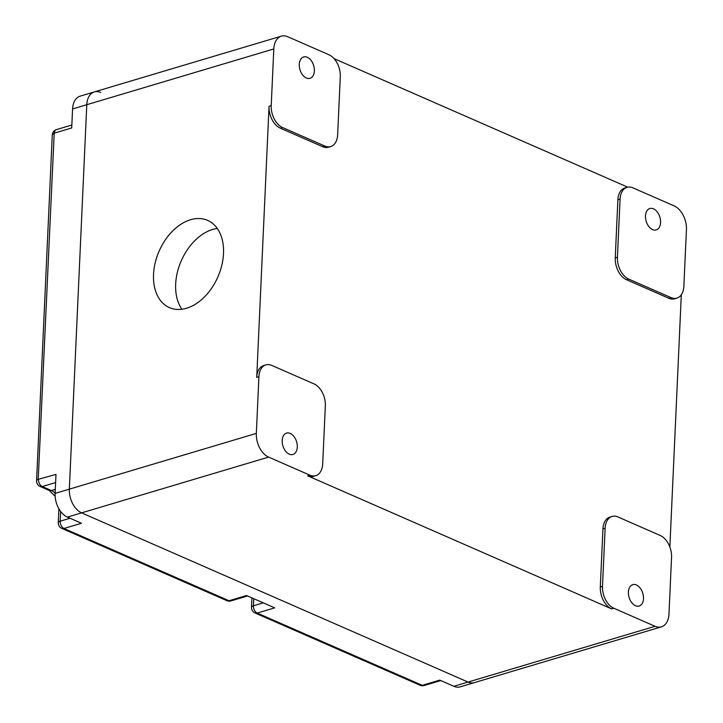 <?xml version="1.0" encoding="UTF-8"?>
<svg xmlns="http://www.w3.org/2000/svg" width="723" height="723" viewBox="0 0 723 723"><rect width="100%" height="100%" fill="white"/><g stroke="black" fill="none" stroke-linecap="round" stroke-linejoin="round"><path stroke-width="1.08" d="M282.548 127.537L280.361 128.188L322.63 146.697L324.817 146.037L282.548 127.537A17.849 11.451 -106.6 0 1 271.224 105.648L273.8 48.956L72.571 108.947L71.713 127.962L54.207 133.186A5.947 3.814 -106.6 0 1 56.511 129.589A5.947 5.947 0 0 0 52.273 135.02L36.566 480.741A5.947 2.178 2.6 0 1 38.22 479.331L55.978 474.378L55.111 493.393A19.34 12.408 73.4 0 0 67.384 517.099L81.464 523.262L63.967 528.486L229.019 600.741L246.516 595.526L274.695 607.862L257.198 613.077L422.25 685.341L439.747 680.126L453.845 686.299A19.34 12.408 -106.6 0 0 460.19 686.85L474.405 682.611A19.34 12.408 -106.6 0 1 468.061 682.06L81.6 512.86A19.34 12.408 73.4 0 1 69.336 489.155L86.787 104.708A19.34 12.408 -106.6 0 1 94.352 91.911A19.34 12.408 -106.6 0 1 100.687 92.463M54.207 133.186L38.22 479.331M72.571 108.947A19.34 12.408 -106.6 0 1 80.126 96.15L94.352 91.911A19.34 12.408 -106.6 0 0 86.787 104.708L69.336 489.155A19.34 12.408 73.4 0 0 81.6 512.86L468.061 682.06A19.34 12.408 73.4 0 0 474.405 682.611L661.418 626.85A19.34 12.408 73.4 0 0 668.974 614.053L671.55 557.352A17.849 11.451 -106.6 0 0 660.226 535.472L617.957 516.963A17.849 11.451 73.4 0 0 612.101 516.448A17.849 11.451 73.4 0 0 605.124 528.269L602.485 586.353L600.298 587.004L602.937 528.92L605.124 528.269M620.072 199.141L617.885 199.792A17.849 11.451 -106.6 0 1 624.862 187.98L627.049 187.32A17.849 11.451 -106.6 0 1 632.896 187.835L674.161 205.901A19.34 12.408 -106.6 0 1 686.434 229.607L683.859 286.308A17.849 11.451 73.4 0 1 676.882 298.12A17.849 11.451 73.4 0 1 671.025 297.614L628.757 279.105A17.849 11.451 73.4 0 1 617.433 257.225L620.072 199.141A17.849 11.451 -106.6 0 1 627.049 187.32M314.017 383.895L271.749 365.395A17.849 11.451 73.4 0 0 265.892 364.88A17.849 11.451 73.4 0 0 258.915 376.701L256.34 433.393A19.34 12.408 73.4 0 0 268.613 457.099L309.869 475.165A17.849 11.451 73.4 0 0 315.725 475.68A17.849 11.451 73.4 0 0 322.702 463.859L325.341 405.775A17.849 11.451 73.4 0 0 314.017 383.895M324.817 146.037A17.849 11.451 73.4 0 0 330.673 146.552A17.849 11.451 73.4 0 0 337.65 134.731L340.289 76.656A17.849 11.451 73.4 0 0 328.965 54.767L287.7 36.701A19.34 12.408 -106.6 0 0 281.355 36.15L94.352 91.911M186.507 308.251A47.601 32.092 -66.4 0 0 221.825 265.26A47.601 32.092 -66.4 0 0 207.609 220.398A47.601 32.092 -66.4 0 0 190.529 219.747A47.601 32.092 -66.4 0 0 155.21 262.738A47.601 32.092 -66.4 0 0 169.426 307.609A47.601 32.092 -66.4 0 0 186.507 308.251M280.361 128.188A17.849 11.451 -106.6 0 1 269.037 106.308L256.728 377.352L258.915 376.701M217.271 228.45A47.601 32.092 -66.4 0 0 212.67 229.444A47.601 32.092 -66.4 0 0 180.063 263.741A47.601 32.092 -66.4 0 0 181.907 309.245M273.8 48.956A19.34 12.408 -106.6 0 1 281.355 36.15M635.481 605.729A11.152 7.158 73.4 0 0 639.141 606.055A11.152 7.158 73.4 0 0 643.38 596.014A11.152 7.158 73.4 0 0 636.421 584.988A11.152 7.158 73.4 0 0 632.761 584.672A11.152 7.158 73.4 0 0 628.522 594.713A11.152 7.158 73.4 0 0 635.481 605.729M453.845 686.299L655.074 626.299L613.809 608.233A17.849 11.451 -106.6 0 1 602.485 586.353M655.074 626.299A19.34 12.408 73.4 0 0 661.418 626.85M617.885 199.792L615.246 257.876A17.849 11.451 73.4 0 0 626.57 279.756L668.838 298.265A17.849 11.451 73.4 0 0 674.695 298.78L676.882 298.12M653.502 208.839A11.152 7.158 -106.6 0 1 660.461 219.864A11.152 7.158 -106.6 0 1 656.222 229.905A11.152 7.158 -106.6 0 1 652.562 229.589A11.152 7.158 -106.6 0 1 645.603 218.563A11.152 7.158 -106.6 0 1 649.841 208.522A11.152 7.158 -106.6 0 1 653.502 208.839M265.892 364.88L263.705 365.531A17.849 11.451 73.4 0 0 256.728 377.352M669.86 547.04L681.31 294.758M306.353 78.012A11.152 7.158 73.4 0 0 310.013 78.337A11.152 7.158 73.4 0 0 314.252 68.296A11.152 7.158 73.4 0 0 307.293 57.271A11.152 7.158 73.4 0 0 303.633 56.954A11.152 7.158 73.4 0 0 299.394 66.995A11.152 7.158 73.4 0 0 306.353 78.012M282.196 440.488A11.152 7.158 -106.6 0 1 286.552 433.095A11.152 7.158 -106.6 0 1 297.289 447.094A11.152 7.158 -106.6 0 1 292.932 454.478A11.152 7.158 -106.6 0 1 289.272 454.161A11.152 7.158 -106.6 0 1 282.196 440.488M322.63 146.697A17.849 11.451 73.4 0 0 328.486 147.203L330.673 146.552M627.691 187.167L334.035 58.599M613.809 608.233L611.622 608.883L307.682 475.815A17.849 11.451 73.4 0 0 313.538 476.33L315.725 475.68M611.622 608.883A17.849 11.451 -106.6 0 1 600.298 587.004M612.101 516.448L609.914 517.099A17.849 11.451 73.4 0 0 602.937 528.92M55.111 493.393L256.34 433.393M67.384 517.099L268.613 457.099M52.273 135.02A5.947 2.178 2.6 0 1 53.918 133.61M263.253 602.855L253.421 605.784A5.947 2.178 -177.4 0 0 251.505 607.275A5.947 5.947 0 0 0 255.065 612.996A5.947 4.013 -66.4 0 0 257.198 613.077A5.947 3.814 73.4 0 1 253.421 605.784L253.746 598.689M60.633 511.414L60.19 521.184L70.023 518.255M55.608 482.566L42.259 486.543A5.947 3.814 -106.6 0 1 38.482 479.593M55.3 489.317L51.324 490.51L42.259 486.543A5.947 4.013 -66.4 0 1 40.127 486.462A5.947 5.947 0 0 1 36.566 480.741M55.147 496.24L49.182 490.429A5.947 4.013 113.6 0 0 51.324 490.51A14.876 9.544 -106.6 0 1 55.12 493.24M60.19 521.184A5.947 3.814 73.4 0 0 63.967 528.486A5.947 4.013 -66.4 0 1 61.835 528.405A5.947 5.947 0 0 1 58.274 522.684A5.947 2.178 -177.4 0 1 60.19 521.184M255.065 612.996L420.117 685.259A5.947 4.013 -66.4 0 0 422.25 685.341A5.947 3.814 73.4 0 0 424.202 685.512L440.768 680.569M61.835 528.405L226.886 600.659A5.947 4.013 -66.4 0 0 229.019 600.741A5.947 3.814 73.4 0 0 230.971 600.912L247.537 595.969M59.304 509.444A5.947 2.178 -177.4 0 0 58.834 510.23L58.274 522.684M271.224 105.648L269.037 106.308M668.838 298.265L671.025 297.614M615.246 257.876L617.433 257.225M626.57 279.756L628.757 279.105M307.682 475.815L309.869 475.165M71.839 125.016L56.511 129.589M58.852 508.676L58.834 510.23M420.117 685.259A5.947 5.947 0 0 0 424.202 685.512M251.929 597.894L251.505 607.275M226.886 600.659A5.947 5.947 0 0 0 230.971 600.912M49.182 490.429L40.127 486.462"/></g></svg>
